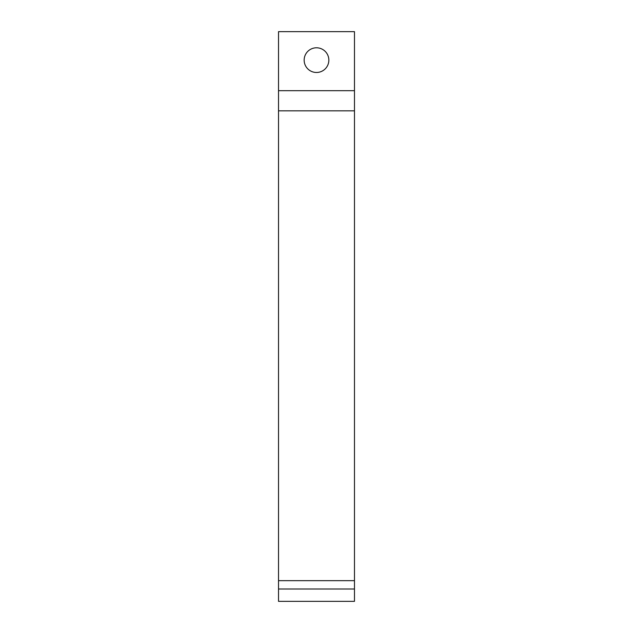 <?xml version="1.0" encoding="UTF-8"?>
<svg xmlns="http://www.w3.org/2000/svg" width="633" height="633" viewBox="0 0 633 633"><rect width="100%" height="100%" fill="white"/><g stroke="black" fill="none" stroke-linecap="round" stroke-linejoin="round"><path stroke-width="0.95" d="M354.48 589.006L354.48 31.65L278.52 31.65L278.52 601.35L354.48 601.35L354.48 589.006L278.52 589.006M316.5 72.478A12.344 12.344 0 0 0 327.19 53.963A12.344 12.344 0 0 0 305.81 53.963A12.344 12.344 0 0 0 316.5 72.478M354.48 90.701L278.52 90.701M354.48 110.838L278.52 110.838M354.48 580.667L278.52 580.667"/></g></svg>
